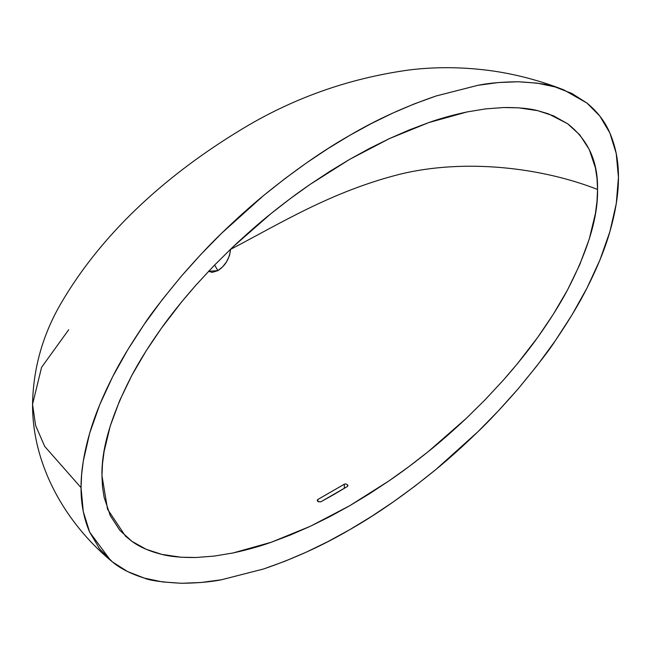 <?xml version="1.0" encoding="UTF-8"?>
<svg xmlns="http://www.w3.org/2000/svg" width="651" height="651" viewBox="0 0 651 651"><rect width="100%" height="100%" fill="white"/><g stroke="black" fill="none" stroke-linecap="round" stroke-linejoin="round"><path stroke-width="0.98" d="M208.613 271.288L217.873 270.645L214.627 265.014L217.873 270.645L212.096 272.387L208.499 271.19M230.519 249.235L230.519 249.398C281.435 222.797 331.628 191.589 399.47 174.338C464.651 158.291 541.624 167.47 597.545 189.465C598.123 161.676 588.138 139.762 567.591 123.723L548.419 113.835L537.693 110.662C529.377 108.432 518.033 107.391 503.662 107.529L485.662 108.888L467.092 111.931C452.689 115.04 439.881 118.596 428.675 122.616L389.388 138.622L349.758 159.308L310.079 184.42C297.8 192.81 284.715 202.583 270.832 213.74C259.643 222.65 246.859 233.864 232.48 247.364L213.927 265.73L195.845 285.244C182.02 300.99 170.586 315.271 161.529 328.063C149.445 345.046 139.55 360.825 131.836 375.399C111.345 415.094 101.385 448.498 101.955 475.596L107.537 509.196L125.505 536.172L131.99 541.388C139.745 547.06 149.697 551.389 161.855 554.392C170.253 556.638 181.702 557.671 196.187 557.492L214.431 556.068L233.042 552.959C247.372 549.835 260.099 546.262 271.247 542.259L310.511 526.203L349.856 505.632L389.103 480.812C401.35 472.455 414.394 462.723 428.252 451.615C439.425 442.729 452.209 431.548 466.596 418.064L485.166 399.714L503.304 380.192C517.138 364.462 528.604 350.181 537.702 337.356C549.818 320.365 559.754 304.562 567.501 289.964C588.113 250.114 598.131 216.612 597.545 189.465C541.624 167.47 464.651 158.291 399.47 174.338C331.628 191.589 281.435 222.797 230.519 249.398L229.518 255.558L226.629 261.686L222.585 266.894L217.873 270.645C225.376 265.714 229.591 258.634 230.519 249.398M110.548 560.356C66.052 523.127 32.322 466.002 32.55 404.304L35.585 425.445L44.683 446.383L81.049 487.664C80.936 471.82 83.808 453.666 89.675 433.2C94.468 416.404 102.077 397.68 112.493 377.051C120.183 361.671 130.81 344.021 144.376 324.084C149.575 315.711 161.944 299.712 181.474 276.073C197.578 257.658 210.948 243.393 221.584 233.294C236.508 218.834 250.456 206.294 263.435 195.674C294.309 170.562 323.108 150.446 349.823 135.327C376.538 119.605 405.329 106.487 436.203 95.957L478.029 85.281C488.649 83.108 502.002 81.936 518.09 81.766C537.588 82.856 549.949 84.581 555.181 86.957L563.823 89.895L587.039 103.118C597.455 111.728 605.056 121.672 609.849 132.942C615.7 146.621 618.564 161.44 618.45 177.398C618.564 193.192 615.708 211.282 609.881 231.675C605.096 248.495 597.488 267.235 587.056 287.905C579.382 303.276 568.762 320.927 555.205 340.847C549.973 349.261 537.612 365.268 518.123 388.867C501.929 407.388 488.494 421.71 477.818 431.841C462.942 446.252 449.027 458.76 436.072 469.355C405.223 494.451 376.441 514.559 349.733 529.678C323.091 545.351 294.382 558.452 263.606 568.974L221.527 579.748C210.9 581.929 197.554 583.101 181.474 583.28C161.928 582.197 149.551 580.472 144.351 578.112C130.827 573.848 120.232 568.486 112.558 562.016L110.548 560.356L89.659 532.127C83.8 518.448 80.936 503.63 81.049 487.664L44.683 446.383L35.585 425.445L32.55 404.304L41.583 367.327L68.689 329.748M318.144 501.685L317.224 500.416L317.834 499.496L344.338 484.198L345.827 483.905L347.732 484.987L347.284 486.541L334.028 494.443L320.78 501.84L318.144 501.685M320.78 501.84L317.834 501.473L317.224 500.416L317.834 499.496L317.834 501.473L317.834 499.496L344.338 484.198L345.827 483.905L347.732 484.987L347.284 486.541L320.78 501.84M347.894 485.556L347.74 486.102M344.338 488.34L344.338 484.198L344.338 488.34M317.224 500.407L317.379 499.895M81.049 487.664L81.619 474.587L83.304 461.014L89.675 433.2L99.676 404.841L112.493 377.051L127.612 349.978L144.376 324.084L162.376 299.493L181.474 276.073L201.297 253.988L221.584 233.294L263.435 195.674L284.943 178.626L306.572 162.872L328.202 148.452L349.823 135.327L371.444 123.495L393.074 112.957L414.695 103.737L436.203 95.957L478.029 85.281L498.3 82.555L518.09 81.766L537.205 83.141L555.181 86.957L571.895 93.475L587.039 103.118L599.856 116.114L609.849 132.942L616.22 153.449L618.45 177.398L616.253 203.69L609.881 231.675L599.953 259.912L587.056 287.905L572.026 314.848L555.205 340.847L537.14 365.536L518.123 388.867L498.267 410.984L477.818 431.841L436.072 469.355L414.825 486.207L393.326 501.88L371.607 516.389L349.733 529.678L327.99 541.575L306.385 552.105L284.918 561.252L263.606 568.974L221.527 579.748L201.175 582.49L181.474 583.28L162.49 581.929L144.351 578.112L127.604 571.578L112.558 562.016L99.627 548.915L89.659 532.127L83.271 511.548L81.049 487.664M101.955 475.596L102.5 486.842L104.119 497.331L110.263 515.616L119.825 530.321L131.99 541.388L146.19 549.289L161.855 554.392L181.027 557.215L196.187 557.492L214.431 556.068L233.042 552.959L271.247 542.259L290.802 534.845L310.511 526.203L330.195 516.455L349.856 505.632L369.499 493.751L389.103 480.812L408.69 466.783L428.252 451.615L466.596 418.064L485.166 399.714L503.304 380.192L517.455 363.64L537.702 337.356L553.285 314.287L567.501 289.964L579.699 264.778L589.236 239.088L595.388 213.65L597 201.33L597.545 189.465L597.008 178.301L595.405 167.844L589.269 149.51L579.821 134.912L567.591 123.723L553.415 115.805L537.693 110.662L518.595 107.83L503.662 107.529L485.662 108.888L467.092 111.931L428.675 122.616L409.121 129.997L389.388 138.622L369.581 148.412L349.758 159.308L329.894 171.327L310.079 184.42L290.387 198.547L270.832 213.74L232.48 247.364L213.927 265.73L195.845 285.244L181.751 301.755L161.529 328.063L145.979 351.141L131.836 375.399L119.662 400.609L110.182 426.234L104.079 451.591L102.5 463.772L101.955 475.596M32.55 404.304C33.193 368.987 42.421 335.786 60.226 304.701C104.079 228.965 171.571 171.97 239.633 130.534C291.591 98.61 348.114 78.413 409.186 69.958C436.618 66.614 464.676 66.972 493.36 71.04C517.35 74.613 540.843 80.895 563.823 89.895"/></g></svg>
